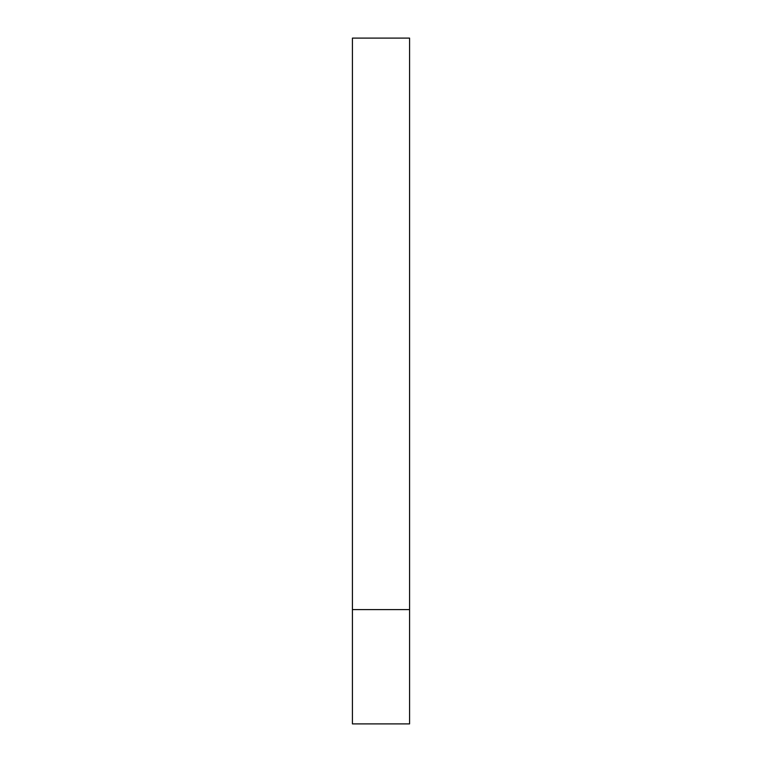 <?xml version="1.0" encoding="UTF-8"?>
<svg xmlns="http://www.w3.org/2000/svg" width="762" height="762" viewBox="0 0 762 762"><rect width="100%" height="100%" fill="white"/><g stroke="black" fill="none" stroke-linecap="round" stroke-linejoin="round"><path stroke-width="1.14" d="M409.575 609.6L352.425 609.6L409.575 609.6L409.575 38.1L352.425 38.1L352.425 723.9L409.575 723.9L409.575 609.6"/></g></svg>
